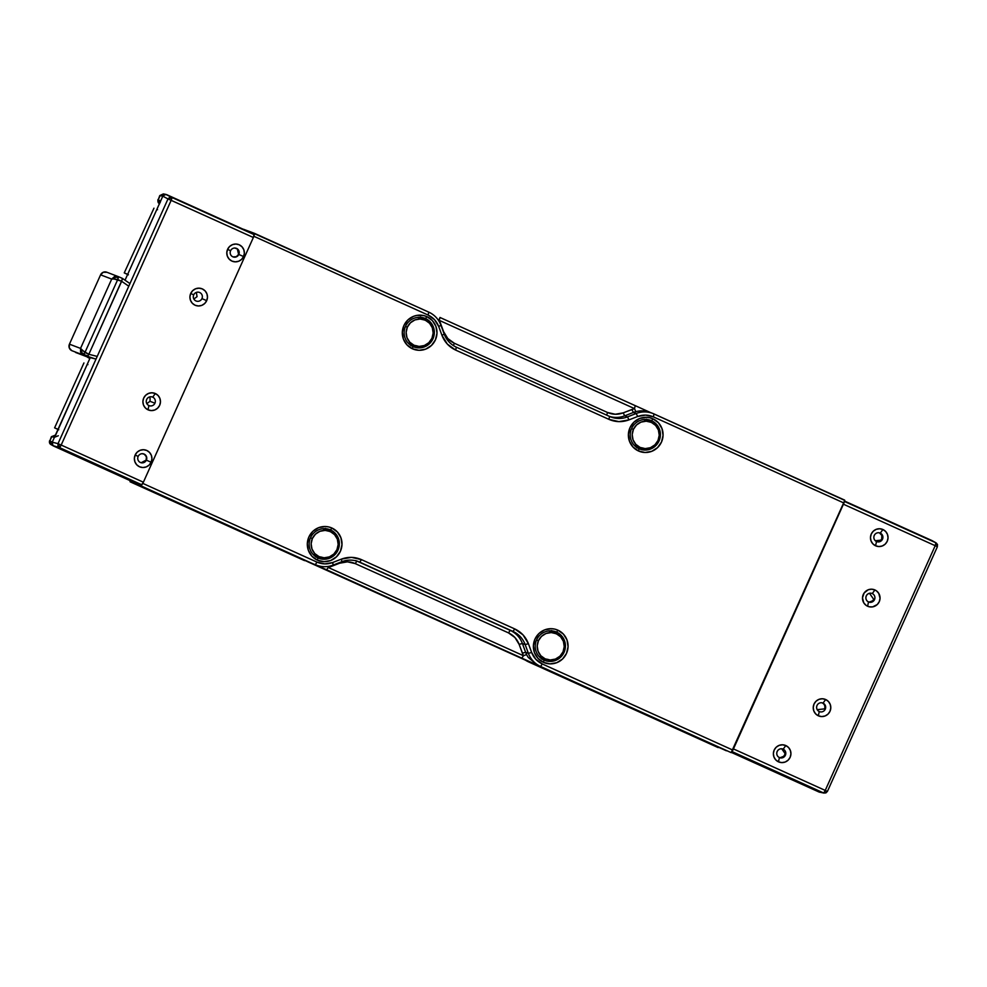 <?xml version="1.0" encoding="UTF-8"?>
<svg xmlns="http://www.w3.org/2000/svg" width="987" height="987" viewBox="0 0 987 987"><rect width="100%" height="100%" fill="white"/><g stroke="black" fill="none" stroke-linecap="round" stroke-linejoin="round"><path stroke-width="1.48" d="M872.607 606.882L877.246 604.55L879.257 601.7L880.046 598.307L878.751 593.335L876.407 590.818L874.926 589.955L872.274 593.557A4.614 4.528 110.9 0 0 866.265 595.889A4.614 4.528 110.9 0 0 868.498 601.959L867.61 606.24A8.932 8.76 -69.1 0 1 863.28 594.482A8.932 8.76 -69.1 0 1 874.926 589.955A8.932 8.76 -69.1 0 1 879.257 601.7A8.932 8.76 -69.1 0 1 867.61 606.24L868.498 601.959A4.614 4.528 -69.1 0 1 871.435 593.273A4.614 4.528 -69.1 0 1 874.507 599.627A4.614 4.528 -69.1 0 1 868.498 601.959A4.614 4.528 110.9 0 0 874.507 599.627L873.717 599.306L874.507 599.627A4.614 4.528 110.9 0 0 872.274 593.557L874.926 589.955L871.583 589.19L868.202 589.782L864.143 592.965L862.49 597.875L863.785 602.86L866.117 605.376L869.239 606.783L872.656 606.869M73.852 334.334A2.467 2.43 -69.1 0 1 74.124 333.717A2.467 2.43 110.9 0 0 73.852 334.334M631.544 428.629L633.432 429.345A13.744 13.485 -69.1 0 1 650.618 422.066A13.744 13.485 -69.1 0 1 658.008 440.461L654.924 444.829L650.433 447.691L645.227 448.604L640.094 447.432L635.813 444.347L633.049 439.832L632.211 434.564L633.432 429.345L636.516 424.978L641.007 422.115L646.214 421.202L651.346 422.374L655.627 425.459L658.391 429.974L659.23 435.242L658.008 440.461A13.744 13.485 -69.1 0 1 640.822 447.74A13.744 13.485 -69.1 0 1 633.432 429.345L631.544 428.629M650.618 422.066L645.523 420.129A13.744 13.485 110.9 0 0 643.61 419.561L646.263 420.437M635.788 445.816L633.938 444.952A13.744 13.485 110.9 0 0 635.739 445.803L640.822 447.74M880.268 533.116A4.614 4.528 110.9 0 0 874.248 535.447A4.614 4.528 110.9 0 0 876.493 541.518L875.592 545.799A8.932 8.76 -69.1 0 1 871.262 534.041A8.932 8.76 -69.1 0 1 882.909 529.513L880.268 533.116A4.614 4.528 -69.1 0 1 882.501 539.186A4.614 4.528 -69.1 0 1 876.172 541.37A4.614 4.528 -69.1 0 1 879.429 532.832A4.614 4.528 -69.1 0 1 880.268 533.116L882.909 529.513A8.932 8.76 -69.1 0 1 887.239 541.258A8.932 8.76 -69.1 0 1 875.592 545.799L876.493 541.518A4.614 4.528 110.9 0 0 882.501 539.186L881.712 538.877L882.501 539.186A4.614 4.528 110.9 0 0 880.268 533.116M823.035 703.126A4.614 4.528 110.9 0 0 817.014 705.471A4.614 4.528 110.9 0 0 819.247 711.541L818.359 715.809A8.932 8.76 -69.1 0 1 814.028 704.052A8.932 8.76 -69.1 0 1 825.675 699.524L823.035 703.126A4.614 4.528 -69.1 0 1 825.268 709.197A4.614 4.528 -69.1 0 1 818.939 711.38A4.614 4.528 -69.1 0 1 822.196 702.843A4.614 4.528 -69.1 0 1 823.035 703.126L825.675 699.524A8.932 8.76 -69.1 0 1 830.005 711.282A8.932 8.76 -69.1 0 1 818.359 715.809L819.247 711.541A4.614 4.528 110.9 0 0 825.268 709.197L824.466 708.888L825.268 709.197A4.614 4.528 110.9 0 0 823.035 703.126M783.172 749.17A4.614 4.528 110.9 0 0 777.151 751.502A4.614 4.528 110.9 0 0 779.397 757.572L778.496 761.841A8.932 8.76 -69.1 0 1 774.166 750.095A8.932 8.76 -69.1 0 1 785.812 745.555L783.172 749.17A4.614 4.528 -69.1 0 1 785.405 755.228A4.614 4.528 -69.1 0 1 779.076 757.411A4.614 4.528 -69.1 0 1 782.333 748.886A4.614 4.528 -69.1 0 1 783.172 749.17L785.812 745.555A8.932 8.76 -69.1 0 1 790.143 757.313A8.932 8.76 -69.1 0 1 778.496 761.841L779.397 757.572A4.614 4.528 110.9 0 0 785.405 755.228L784.616 754.919L785.405 755.228A4.614 4.528 110.9 0 0 783.172 749.17M879.059 532.758A4.503 4.429 110.9 0 1 881.712 538.877L880.848 540.16L875.321 540.753L880.848 540.16L881.712 538.877L881.835 535.435L879.528 532.943M778.755 757.226A4.503 4.429 110.9 0 0 784.998 753.426L781.716 748.788L784.998 753.426A4.503 4.429 110.9 0 1 784.616 754.919L783.604 756.363L780.421 757.597M867.869 601.614A4.503 4.429 110.9 0 0 873.717 599.319L869.448 593.273L873.717 599.319L872.705 600.75L869.522 601.984M817.211 709.665L824.478 708.888L817.211 709.665M825.737 792.98L819.013 792.018L731.49 752.464L819.013 792.018L824.12 793.116L825.835 792.536L824.231 792.24L823.503 792.919L824.231 792.24L825.737 792.98L827.414 791.426L825.835 792.536L826.933 791.192L825.231 790.414L824.231 792.24L825.231 790.414L733.44 748.923L843.836 503.173M937.44 544.442L937.354 546.699L937.477 544.479L935.898 543.751L935.91 542.801L937.44 544.442L936.145 542.912L932.012 540.592L844.65 501.1L932.246 540.716M824.478 708.888A4.503 4.429 110.9 0 0 821.826 702.781M732.12 751.625L823.503 792.919L732.12 751.625M844.539 501.495L935.91 542.801L844.539 501.495M937.354 546.699L937.181 544.762L936.91 546.477L935.207 545.7L935.898 543.751L937.181 544.762M732.946 749.923L843.416 504.209L935.207 545.7L935.91 542.801M819.617 792.216L825.786 792.98L827.414 791.426L937.391 546.712L935.207 545.7L825.231 790.414L827.365 791.414M843.416 504.209L935.207 545.7L825.231 790.414L733.44 748.923M882.909 529.513L879.577 528.748L876.197 529.34L873.273 531.203L871.262 534.041L870.472 537.434L871.015 540.851L872.816 543.788L875.592 545.799L878.936 546.551L882.316 545.959L885.24 544.108L887.239 541.258L888.041 537.878L887.486 534.448L885.697 531.512L882.909 529.513M825.675 699.524L822.344 698.759L818.963 699.351L816.039 701.214L814.028 704.052L813.239 707.445L813.781 710.874L815.583 713.811L818.359 715.809L821.702 716.574L825.083 715.982L827.994 714.119L830.005 711.282L830.795 707.889L830.252 704.459L828.463 701.523L825.675 699.524M785.812 745.555L782.481 744.803L779.101 745.395L776.177 747.245L774.166 750.095L773.376 753.488L773.919 756.906L775.72 759.842L778.496 761.841L781.84 762.606L785.22 762.013L788.132 760.15L790.143 757.313L790.932 753.92L790.39 750.502L788.601 747.566L785.812 745.555M84.709 310.177A2.467 2.43 -69.1 0 1 84.981 309.56A2.467 2.43 110.9 0 0 84.709 310.177M405.472 326.45L407.36 327.166A13.744 13.485 -69.1 0 1 424.546 319.874A13.744 13.485 -69.1 0 1 431.948 338.27L428.851 342.649L424.361 345.512L419.154 346.425L414.022 345.253L409.741 342.168L406.977 337.653L406.138 332.385L407.36 327.166L410.444 322.786L414.935 319.924L420.154 319.011L425.286 320.183L429.555 323.267L432.331 327.783L433.157 333.051L431.948 338.27A13.744 13.485 -69.1 0 1 414.762 345.549A13.744 13.485 -69.1 0 1 407.36 327.166L405.472 326.45M424.546 319.874L419.45 317.937A13.744 13.485 110.9 0 0 417.55 317.37L420.191 318.246M409.716 343.636L407.865 342.773A13.744 13.485 110.9 0 0 409.667 343.612L414.762 345.549M129.433 283.232L122.351 278.359L121.648 281.295L128.779 286.205L121.648 281.295L88.83 354.296L122.166 279.777M129.457 283.244L122.376 278.371L122.339 279.284M88.04 355.715L88.83 354.296L97.219 356.406L88.83 354.296L87.078 356.838L95.418 358.935L75.617 352.47L87.078 356.838A2.973 2.924 119.5 0 0 87.744 357.343A2.973 2.924 -60.5 0 1 87.103 356.85L87.781 356.171M83.92 354.345L83.204 355.012L71.755 350.644L83.204 355.012L84.944 352.495L83.92 354.345L81.662 352.47L83.92 354.345M80.539 348.399L69.435 344.167A4.947 4.861 110.9 0 0 71.755 350.644L69.275 347.905L69.435 344.167L100.588 274.842L103.277 272.252L106.966 272.289A4.947 4.861 110.9 0 0 100.588 274.842L111.691 279.074L80.539 348.399L69.435 344.167L100.588 274.842L111.691 279.074L113.974 278.976L111.691 279.074L114.554 276.545L118.415 276.656L114.554 276.545L115.516 277.15L113.974 278.976L115.516 277.15L118.415 277.581L117.724 279.568L118.428 276.656L122.351 278.359L118.428 276.656L118.415 277.581L114.554 276.545L111.691 279.074L80.539 348.399L84.944 352.495L88.818 354.333L82.007 350.101L81.662 352.47L80.564 352.199L83.204 355.012L80.564 352.199L81.662 352.47L82.007 350.101L80.539 348.399L80.564 352.199M84.388 354.678L87.843 356.073L84.388 354.678M117.724 279.568L121.66 281.258L113.974 278.976L117.724 279.568L84.944 352.495L117.724 279.568M106.769 272.215L117.971 276.496M57.962 429.431L54.606 427.852L58.023 429.308M87.226 364.339L87.917 364.647M58.726 429.616L54.606 427.852L58.739 429.789M83.932 362.957L54.606 427.852M536.546 640.008L538.433 640.723A13.744 13.485 -69.1 0 1 555.619 633.444A13.744 13.485 -69.1 0 1 563.022 651.839L559.925 656.207L555.434 659.069L550.228 659.982L545.095 658.81L540.814 655.726L538.051 651.21L537.212 645.942L538.433 640.723L541.518 636.356L546.008 633.494L551.227 632.581L556.36 633.753L560.628 636.825L563.404 641.353L564.231 646.621L563.022 651.839A13.744 13.485 -69.1 0 1 545.836 659.119A13.744 13.485 -69.1 0 1 538.433 640.723L536.546 640.008M555.619 633.444L550.524 631.495A13.744 13.485 110.9 0 0 548.624 630.94L551.264 631.803M540.79 657.194L538.939 656.33A13.744 13.485 110.9 0 0 540.74 657.169L545.836 659.119M310.486 537.816L312.361 538.532A13.744 13.485 -69.1 0 1 329.547 531.253A13.744 13.485 -69.1 0 1 336.949 549.648L333.853 554.028L329.362 556.878L324.155 557.791L319.023 556.619L314.742 553.547L311.978 549.019L311.139 543.751L312.361 538.532L315.458 534.164L319.948 531.302L325.155 530.389L330.287 531.561L334.556 534.646L337.332 539.161L338.171 544.429L336.949 549.648A13.744 13.485 -69.1 0 1 319.763 556.927A13.744 13.485 -69.1 0 1 312.361 538.532L310.486 537.816M329.547 531.253L324.452 529.316A13.744 13.485 110.9 0 0 322.552 528.748L325.192 529.624M314.717 555.015L312.867 554.151A13.744 13.485 110.9 0 0 314.668 554.99L319.763 556.927M544.034 660.118A15.348 15.064 -69.1 0 1 536.41 640.341A15.348 15.064 -69.1 0 1 556.606 632.124L554.941 631.495L556.606 632.124A15.348 15.064 110.9 0 0 536.595 639.921A15.348 15.064 110.9 0 0 544.034 660.118L543.492 662.363A17.63 17.31 -69.1 0 1 534.954 639.144A17.63 17.31 -69.1 0 1 557.951 630.199L556.606 632.124L557.951 630.199L554.731 629.114L551.363 628.694L544.676 629.866L538.914 633.543L534.954 639.144L533.387 645.843L534.46 652.604L538.014 658.403L543.492 662.363L550.08 663.869L556.767 662.696L562.528 659.02L566.501 653.406L568.068 646.719L566.994 639.946L563.441 634.147L557.951 630.199A17.63 17.31 -69.1 0 1 566.501 653.406A17.63 17.31 -69.1 0 1 543.492 662.363L544.034 660.118A15.348 15.064 110.9 0 0 564.046 652.333A15.348 15.064 110.9 0 0 556.606 632.124A15.348 15.064 -69.1 0 1 564.231 651.913A15.348 15.064 -69.1 0 1 544.034 660.118M317.962 557.939A15.348 15.064 -69.1 0 1 310.337 538.149A15.348 15.064 -69.1 0 1 330.546 529.945L328.868 529.303L330.546 529.945A15.348 15.064 110.9 0 0 310.523 537.73A15.348 15.064 110.9 0 0 317.962 557.939L317.432 560.172A17.63 17.31 -69.1 0 1 308.882 536.965A17.63 17.31 -69.1 0 1 331.879 528.008L330.546 529.945L331.879 528.008L328.659 526.935L325.291 526.503L318.604 527.687L312.842 531.351L308.882 536.965L307.315 543.664L308.388 550.425L311.941 556.224L317.432 560.172L324.02 561.677L330.694 560.505L336.468 556.828L340.429 551.227L341.995 544.528L340.922 537.767L337.369 531.968L331.879 528.008A17.63 17.31 -69.1 0 1 340.429 551.227A17.63 17.31 -69.1 0 1 317.432 560.172L317.962 557.939A15.348 15.064 110.9 0 0 337.986 550.141A15.348 15.064 110.9 0 0 330.546 529.945A15.348 15.064 -69.1 0 1 338.159 549.722A15.348 15.064 -69.1 0 1 317.962 557.939M412.961 346.56A15.348 15.064 -69.1 0 1 405.336 326.771A15.348 15.064 -69.1 0 1 425.533 318.567L423.867 317.937L425.533 318.567A15.348 15.064 110.9 0 0 405.521 326.352A15.348 15.064 110.9 0 0 412.961 346.56L412.43 348.793A17.63 17.31 -69.1 0 1 403.88 325.587A17.63 17.31 -69.1 0 1 426.877 316.642L425.533 318.567L426.877 316.642L423.657 315.556L416.896 315.384L413.602 316.309L407.841 319.973L403.88 325.587L402.314 332.286L403.387 339.047L406.94 344.845L412.43 348.793L419.006 350.299L425.693 349.127L431.455 345.462L435.427 339.849L436.994 333.15L435.921 326.389L432.368 320.59L426.877 316.642A17.63 17.31 -69.1 0 1 435.427 339.849A17.63 17.31 -69.1 0 1 412.43 348.793L412.961 346.56A15.348 15.064 110.9 0 0 432.972 338.775A15.348 15.064 110.9 0 0 425.533 318.567A15.348 15.064 -69.1 0 1 433.157 338.356A15.348 15.064 -69.1 0 1 412.961 346.56M639.021 448.74A15.348 15.064 -69.1 0 1 631.409 428.963A15.348 15.064 -69.1 0 1 651.605 420.758L649.939 420.117L651.605 420.758A15.348 15.064 110.9 0 0 631.581 428.543A15.348 15.064 110.9 0 0 639.021 448.74L638.49 450.985A17.63 17.31 -69.1 0 1 629.94 427.778A17.63 17.31 -69.1 0 1 652.95 418.821L651.605 420.758L652.95 418.821L649.73 417.748L646.362 417.316L639.675 418.488L633.913 422.165L629.94 427.778L628.374 434.465L629.459 441.226L633.012 447.025L638.49 450.985L645.079 452.49L651.765 451.318L657.527 447.642L661.5 442.04L663.054 435.341L661.981 428.58L658.428 422.781L652.95 418.821A17.63 17.31 -69.1 0 1 661.5 442.04A17.63 17.31 -69.1 0 1 638.49 450.985L639.021 448.74A15.348 15.064 110.9 0 0 659.045 440.955A15.348 15.064 110.9 0 0 651.605 420.758A15.348 15.064 -69.1 0 1 659.23 440.535A15.348 15.064 -69.1 0 1 639.021 448.74M355.234 563.602C350.089 561.381 344.882 561.258 339.59 563.219L330.892 566.6L330.657 565.921L330.892 566.6L339.59 563.219L347.461 561.837L355.234 563.602L356.912 561.097L355.234 563.602L508.478 632.877L355.234 563.602M341.958 561.665A23.75 23.318 -69.1 0 1 359.737 562.146L361.476 559.641L359.737 562.146L512.981 631.421L514.72 628.916L512.981 631.421A23.75 23.318 -69.1 0 1 525.158 644.56L528.415 643.684C525.8 636.911 521.235 631.988 514.72 628.916L361.476 559.641C354.864 556.791 348.164 556.619 341.366 559.135L341.921 561.702C347.449 559.629 352.964 559.604 358.454 561.615A23.75 23.318 -69.1 0 1 359.737 562.146L512.981 631.421L357.06 561.134L510.217 630.372L508.478 632.877L510.217 630.372A23.75 23.318 -69.1 0 1 522.394 643.499L519.125 644.363C517.089 639.095 513.536 635.27 508.478 632.877L514.943 637.54L519.125 644.363L522.394 643.499L525.627 652.284L522.37 653.147L519.125 644.363L523.468 655.726L328.239 567.476L330.892 566.6L328.239 567.476L328.005 566.452L328.239 567.476L326.5 569.98L521.728 658.23L523.468 655.726L522.37 653.147L525.627 652.284L522.394 643.499A23.75 23.318 110.9 0 0 510.217 630.372L512.981 631.421A23.75 23.318 -69.1 0 1 525.158 644.56L522.394 643.499L525.158 644.56L528.39 653.332L525.627 652.284A23.75 23.318 110.9 0 0 526.614 654.566L523.468 655.726L328.239 567.476L326.5 569.98L537.804 665.423L528.304 657.465A23.75 23.318 -69.1 0 1 526.614 654.566L523.468 655.726L521.728 658.23L540.568 666.472L542.307 663.967C537.236 661.574 533.683 657.749 531.648 652.469L528.39 653.332A23.75 23.318 110.9 0 0 540.568 666.472A23.75 23.318 -69.1 0 1 528.39 653.332L531.648 652.469L528.415 643.684L525.158 644.56L528.39 653.332L525.627 652.284A23.75 23.318 110.9 0 0 528.304 657.465L537.804 665.423L731.17 752.625L732.909 750.12L542.307 663.967L540.568 666.472L726.346 750.786L315.285 564.638A23.75 23.318 110.9 0 0 333.15 565.095L332.656 562.528C327.376 564.49 322.157 564.354 317.024 562.134L315.285 564.638L317.024 562.134L142.844 483.408L141.104 485.912L312.521 563.589A23.75 23.318 110.9 0 0 313.792 564.12L316.556 565.169A23.75 23.318 -69.1 0 1 315.285 564.638L326.5 569.98L312.521 563.589A23.75 23.318 -69.1 0 0 313.619 564.046M440.942 325.266L438.721 326.524L440.942 325.266A23.75 23.318 110.9 0 0 428.814 312.151L428.074 315.038C433.133 317.419 436.686 321.256 438.721 326.524L441.954 335.309C444.582 342.082 449.147 347.017 455.649 350.077L608.905 419.352C615.506 422.214 622.205 422.374 629.015 419.857L637.713 416.477L636.171 413.504A23.75 23.318 -69.1 0 1 652.765 413.43L650.001 412.369A23.75 23.318 110.9 0 0 635.764 411.678L634.518 408.618L635.221 405.719L634.518 408.618L635.764 411.678A23.75 23.318 110.9 0 0 633.407 412.455L636.171 413.504L627.473 416.896L624.709 415.835L633.407 412.455L631.865 409.494L634.518 408.618L439.289 320.368L439.98 317.469L438.684 320.701L439.289 320.368L440.387 322.946L439.289 320.368L634.518 408.618L623.167 412.874L615.283 414.256L607.523 412.492L454.279 343.217L447.814 338.553L443.619 331.718L440.387 322.946L443.619 331.718C445.668 336.999 449.208 340.823 454.279 343.217L453.489 345.623L454.279 343.217L607.523 412.492L606.721 415.145L607.523 412.492C612.668 414.713 617.874 414.836 623.167 412.874L624.709 415.835A23.75 23.318 -69.1 0 1 609.51 416.403A23.75 23.318 110.9 0 0 624.709 415.835L623.167 412.874L631.865 409.494L633.407 412.455L624.709 415.835L627.473 416.896A23.75 23.318 -69.1 0 1 609.645 416.465M456.352 347.177L609.596 416.44L608.905 419.352L609.596 416.452L456.352 347.177A23.75 23.318 -69.1 0 1 444.212 334.137A23.75 23.318 -69.1 0 0 456.352 347.177L455.649 350.077L456.352 347.177C450.59 344.463 446.543 340.108 444.224 334.075L440.979 325.365M439.992 317.469L651.284 412.899A23.75 23.318 -69.1 0 0 635.764 411.678A23.75 23.318 110.9 0 0 633.407 412.455L636.171 413.504L627.473 416.896L629.015 419.857L637.713 416.477L645.584 415.095L653.357 416.859L843.959 503.025L844.65 500.113L654.06 413.96L653.357 416.859L654.048 413.96A23.75 23.318 110.9 0 0 636.171 413.504L637.713 416.477C643.006 414.515 648.212 414.639 653.357 416.859L843.959 503.025L732.909 750.12L542.307 663.967L535.83 659.304L531.648 652.469L528.415 643.684L523.036 634.9L514.72 628.916L361.476 559.641L351.495 557.359L341.366 559.135L332.656 562.528L333.211 565.095L341.909 561.702L341.366 559.135L332.656 562.528L324.785 563.91L317.024 562.134L142.844 483.408L253.893 236.3L428.074 315.038L428.765 312.126L254.597 233.401L253.893 236.3L428.074 315.038L434.539 319.689L438.721 326.524L441.954 335.309L444.224 334.075L441.954 335.309L447.345 344.093L455.649 350.077L608.905 419.352L618.886 421.634L629.015 419.857L627.473 416.896A23.75 23.318 -69.1 0 1 610.904 416.983L609.596 416.452M444.175 334.038L440.979 325.303C438.66 319.257 434.588 314.865 428.765 312.126L249.76 231.563L254.584 233.401L253.893 236.3L142.844 483.408L141.104 485.912L136.28 484.074L731.17 752.625L844.761 500.397L652.765 413.43A23.75 23.318 -69.1 0 1 654.048 413.96M333.248 565.045L341.86 561.702M333.211 565.095L333.211 565.095C327.659 567.18 322.107 567.204 316.556 565.169A23.75 23.318 -69.1 0 0 333.15 565.095M439.98 317.469L650.655 412.628M637.466 447.925A15.348 15.064 110.9 0 0 641.846 448.086M651.605 422.485A15.348 15.064 110.9 0 0 648.225 419.697L651.605 422.485M411.394 345.734A15.348 15.064 110.9 0 0 415.774 345.894M425.533 320.306A15.348 15.064 110.9 0 0 422.152 317.506L425.533 320.306M316.395 557.112A15.348 15.064 110.9 0 0 320.787 557.273M328.153 529.538L330.534 531.685A15.348 15.064 110.9 0 0 327.153 528.884M542.468 659.304A15.348 15.064 110.9 0 0 546.847 659.464M554.225 631.729L556.606 633.864A15.348 15.064 110.9 0 0 553.226 631.063M541.888 659.18L547.773 659.328M315.815 556.989L321.7 557.137M410.814 345.623L416.699 345.758M636.886 447.802L642.771 447.95M95.566 286.02A2.467 2.43 -69.1 0 1 95.838 285.403A2.467 2.43 110.9 0 0 95.566 286.02M90.138 298.099A2.467 2.43 -69.1 0 1 90.409 297.482A2.467 2.43 110.9 0 0 90.138 298.099M127.607 274.472L124.251 272.893L127.668 274.349M156.859 209.38L157.562 209.688M128.359 274.657L124.251 272.893L128.384 274.83M153.96 208.183L124.251 272.893M193.699 294.866A4.602 4.528 110.9 0 0 195.944 300.936A4.602 4.528 110.9 0 0 201.953 298.592L206.69 300.677A8.932 8.76 -69.1 0 1 195.044 305.205A8.932 8.76 -69.1 0 1 190.713 293.46L193.699 294.866A4.602 4.528 -69.1 0 1 198.88 292.251A4.602 4.528 -69.1 0 1 201.953 298.592A4.602 4.528 -69.1 0 1 195.623 300.776A4.602 4.528 -69.1 0 1 193.699 294.866L190.713 293.46A8.932 8.76 -69.1 0 1 202.36 288.932A8.932 8.76 -69.1 0 1 206.69 300.677L201.953 298.592A4.602 4.528 110.9 0 0 199.719 292.534A4.602 4.528 110.9 0 0 193.699 294.866M230.588 250.747A4.602 4.516 110.9 0 0 232.821 256.805A4.602 4.516 110.9 0 0 238.817 254.461L243.567 256.546A8.932 8.76 -69.1 0 1 231.92 261.086A8.932 8.76 -69.1 0 1 227.59 249.329L230.588 250.747A4.602 4.516 -69.1 0 1 235.745 248.132A4.602 4.516 -69.1 0 1 238.817 254.461A4.602 4.516 -69.1 0 1 232.5 256.645A4.602 4.516 -69.1 0 1 230.588 250.747L227.59 249.329A8.932 8.76 -69.1 0 1 239.236 244.801A8.932 8.76 -69.1 0 1 243.567 256.546L238.817 254.461A4.602 4.516 110.9 0 0 236.584 248.416A4.602 4.516 110.9 0 0 230.588 250.747M152.701 397.156A4.602 4.528 110.9 0 0 146.681 399.488A4.602 4.528 110.9 0 0 148.926 405.558L148.025 409.827A8.932 8.76 -69.1 0 1 143.695 398.082A8.932 8.76 -69.1 0 1 155.341 393.542L152.701 397.156A4.602 4.528 -69.1 0 1 154.934 403.214A4.602 4.528 -69.1 0 1 148.605 405.398A4.602 4.528 -69.1 0 1 151.862 396.873A4.602 4.528 -69.1 0 1 152.701 397.156L155.341 393.542A8.932 8.76 -69.1 0 1 159.672 405.299A8.932 8.76 -69.1 0 1 148.025 409.827L148.926 405.558A4.602 4.528 110.9 0 0 154.934 403.214L150.012 401.302L154.934 403.214A4.602 4.528 110.9 0 0 152.701 397.156M138.143 456.426A4.602 4.516 110.9 0 0 140.376 462.484A4.602 4.516 110.9 0 0 146.372 460.152L151.134 462.237A8.932 8.76 -69.1 0 1 139.488 466.765A8.932 8.76 -69.1 0 1 135.157 455.007L138.143 456.426A4.602 4.516 -69.1 0 1 143.312 453.81A4.602 4.516 -69.1 0 1 146.372 460.152A4.602 4.516 -69.1 0 1 140.068 462.323A4.602 4.516 -69.1 0 1 138.143 456.426L135.157 455.007A8.932 8.76 -69.1 0 1 146.804 450.479A8.932 8.76 -69.1 0 1 151.134 462.237L146.372 460.152A4.602 4.516 110.9 0 0 144.151 454.094A4.602 4.516 110.9 0 0 138.143 456.426M193.859 299.012L197.042 296.668L196.376 292.399M233.055 256.867L236.288 256.706L238.607 254.412L237.324 248.934L234.511 247.971M146.841 403.634L150.024 401.29L150.11 398.267M139.981 462.274L141.215 462.706L146.162 460.09M87.979 357.454A2.973 2.924 -60.5 0 1 87.744 357.343L87.066 356.838M58.319 435.748L54.458 437.253L51.743 436.71L55.617 435.205L51.756 436.71L49.893 440.844L52.237 442.176L54.458 437.253L51.386 436.698L49.893 440.844L51.743 436.71M158.241 199.756L160.585 201.089L158.241 199.756L159.684 203.667L158.241 199.756L160.104 195.623L162.806 196.154L125.041 280.197L162.941 195.895L165.853 194.427L171.861 197.437L169.628 197.388L167.987 198.942L162.806 196.154L159.758 195.599L158.241 199.756L160.104 195.623L163.978 194.106L160.104 195.623M159.45 203.544L159.438 203.544C158.216 203.199 157.723 201.879 157.957 199.571M144.324 454.242L142.313 453.699L144.324 454.242L146.36 456.759M150.123 398.292L149.358 397.021M55.124 436.303L90.236 357.627L52.237 442.176L49.893 440.844L51.324 444.755L49.609 440.671C49.14 442.571 49.634 443.891 51.09 444.631L53.446 445.964L52.151 444.446L52.237 442.176L52.953 445.618L59.454 447.567L57.937 445.927L58.011 443.656L52.237 442.176L58.011 443.656L57.937 445.927L59.454 447.567L60.182 446.889L57.937 445.927L58.776 445.828L59.171 444.162L58.011 443.656L59.171 444.162L58.776 445.828L60.182 446.889L61.182 445.051L59.171 444.162L61.182 445.051L59.454 447.567L53.68 446.087L136.514 483.531L53.68 446.087M160.326 202.212L160.585 201.089M166.68 194.649L164.447 194.599L162.806 196.154L167.987 198.942L169.628 197.388L170.134 198.054L169.159 199.448L167.987 198.942L58.011 443.656L167.987 198.942L169.159 199.448L170.134 198.054L171.861 198.399L171.158 200.336L169.159 199.448L253.351 237.497L254.066 234.598L171.861 197.437L171.861 198.399L170.134 198.054L169.628 197.388L171.861 197.437L166.68 194.649L249.514 232.093L171.861 197.437L171.158 200.336L253.351 237.497L254.066 234.598L249.514 232.093L166.68 194.649M146.175 460.065L146.372 456.784M136.514 483.531L141.647 484.716L59.454 447.567L141.647 484.716L143.374 482.211L61.182 445.051L171.158 200.336L61.182 445.051L143.374 482.211L253.351 237.497L143.374 482.211L141.647 484.716L136.514 483.531M190.713 293.46L189.923 296.853L190.466 300.27L192.268 303.206L195.044 305.205L198.387 305.97L201.767 305.378L204.679 303.515L206.69 300.677L207.48 297.284L206.937 293.867L205.148 290.931L202.36 288.932L199.029 288.167L195.648 288.759L192.724 290.622L190.713 293.46M227.59 249.329L226.8 252.721L227.343 256.139L229.144 259.075L231.92 261.086L235.251 261.839L238.644 261.247L241.556 259.396L243.567 256.546L244.357 253.165L243.814 249.736L242.012 246.799L239.236 244.801L235.905 244.036L232.525 244.628L229.601 246.491L227.59 249.329M155.341 393.542L152.01 392.789L148.63 393.381L145.706 395.232L143.695 398.082L142.905 401.475L143.448 404.892L145.249 407.828L148.025 409.827L151.369 410.592L154.749 410L157.661 408.137L159.672 405.299L160.462 401.906L159.919 398.489L158.13 395.553L155.341 393.542M135.157 455.007L134.368 458.4L134.911 461.83L136.699 464.766L139.488 466.765L142.819 467.53L146.199 466.937L149.123 465.074L151.134 462.237L151.924 458.844L151.381 455.414L149.58 452.478L146.804 450.479L143.46 449.714L140.08 450.319L137.168 452.169L135.157 455.007M79.281 322.255A2.467 2.43 -69.1 0 1 79.552 321.639A2.467 2.43 110.9 0 0 79.281 322.255M546.107 659.217A15.039 14.768 -69.1 0 1 541.74 658.822L546.107 659.217M320.035 557.026A15.039 14.768 -69.1 0 1 315.667 556.643L320.035 557.026M415.033 345.66A15.039 14.768 -69.1 0 1 410.666 345.265L415.033 345.66M641.094 447.839A15.039 14.768 -69.1 0 1 636.738 447.456L641.094 447.839M528.637 661.919L533.079 663.622A23.75 23.318 -69.1 0 1 532.141 663.165A23.75 23.318 110.9 0 0 533.079 663.622L718.154 747.591L525.146 659.97A23.75 23.318 110.9 0 0 528.637 661.919A23.75 23.318 -69.1 0 1 525.158 659.97M303.342 560.085L303.354 560.098A23.75 23.318 110.9 0 0 304.625 560.628A23.75 23.318 -69.1 0 1 303.354 560.098L130.05 481.767L130.099 480.632M307.796 561.788L533.079 663.622L308.512 562.096M718.154 747.591L528.625 661.919M130.321 479.904L130.062 481.767L303.354 560.098M647.361 419.561A15.039 14.768 -69.1 0 1 650.877 422.177M421.301 317.37A15.039 14.768 -69.1 0 1 424.817 319.985M326.302 528.748A15.039 14.768 -69.1 0 1 329.818 531.364M552.375 630.927A15.039 14.768 -69.1 0 1 555.891 633.543M249.736 231.612L243.542 229.255L249.736 231.612M556.224 633.901L551.536 630.52M330.151 531.709L325.476 528.341M425.15 320.331L420.462 316.963M651.21 422.522L646.534 419.154M358.454 561.615L355.69 560.567M51.386 436.698L55.42 435.094M89.842 358.515L87.744 357.343M166.063 194.451L163.349 193.908L159.746 195.599M309.079 562.319L130.05 481.767M532.375 663.276L308.549 562.109"/></g></svg>

